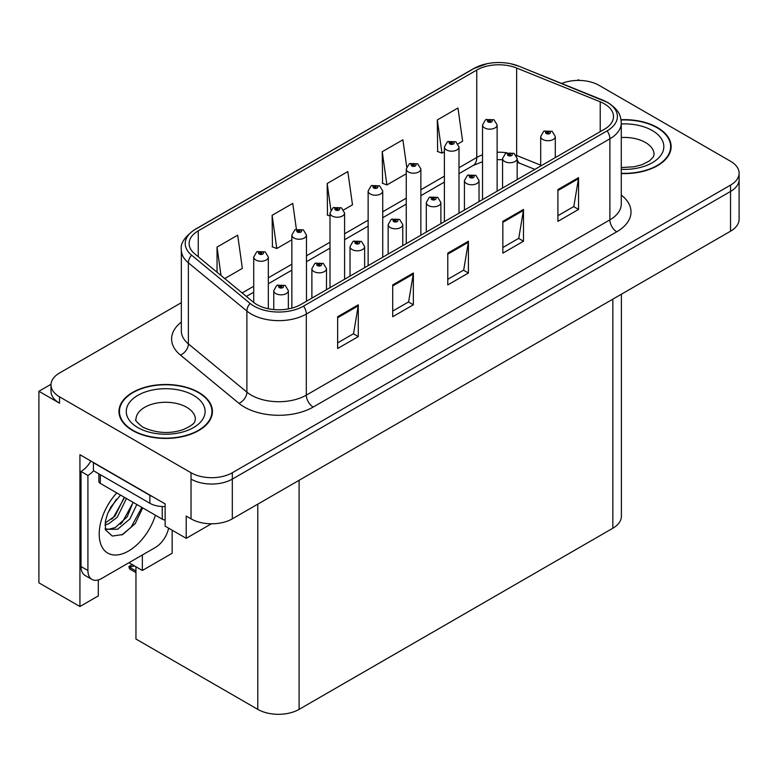 <?xml version="1.0" encoding="UTF-8"?>
<svg xmlns="http://www.w3.org/2000/svg" width="778" height="778" viewBox="0 0 778 778"><rect width="100%" height="100%" fill="white"/><g stroke="black" fill="none" stroke-linecap="round" stroke-linejoin="round"><path stroke-width="1.17" d="M51.017 384.283L38.9 391.276L38.9 582.829L79.93 606.519L79.93 454.702L165.14 503.901L165.14 526.161L186.205 538.318L186.205 516.067L191.028 518.848A29.204 16.863 0 0 0 232.321 518.848L730.542 231.202A29.204 16.863 0 0 0 739.1 219.279L739.1 179.543A29.204 16.863 0 0 1 730.542 191.456A29.204 16.863 0 0 0 739.1 179.543L739.1 173.183A29.204 16.863 0 0 0 730.542 161.26L599.07 85.356A29.204 16.863 0 0 0 561.667 83.46M211.383 523.788L186.205 538.318M579.522 80.426L578.424 79.784L577.315 80.426M181.342 302.681L59.546 373.002A29.204 16.863 0 0 0 50.998 384.916A29.204 16.863 0 0 0 59.546 396.838L191.028 472.752A29.204 16.863 0 0 0 232.321 472.752L232.321 479.102L730.542 191.456L232.321 479.102A29.204 16.863 0 0 1 191.028 479.102A29.204 16.863 0 0 0 232.321 479.102L232.321 518.848M38.9 391.276L59.546 403.199A29.204 16.863 0 0 1 50.998 391.276L50.998 384.916M621.389 294.22L621.389 516.31A29.204 16.863 180 0 1 612.84 528.233L299.092 709.371A29.204 16.863 180 0 1 257.79 709.371L135.956 639.03L135.956 566.783M128.934 562.727L142.355 570.478L172.162 553.265L172.162 530.217M98.3 579.921L98.3 595.909L79.93 606.519M142.355 570.478L142.355 554.977M621.282 173.552A46.729 26.977 0 0 0 671.132 146.634A46.729 26.977 0 0 0 657.449 127.553A46.729 26.977 0 0 0 621.029 119.724M198.73 392.394A46.729 26.977 0 0 0 147.81 386.54A46.729 26.977 0 0 0 118.966 411.465A46.729 26.977 0 0 0 132.649 430.545A46.729 26.977 0 0 0 183.579 436.39A46.729 26.977 0 0 0 212.423 411.465A46.729 26.977 0 0 0 198.73 392.394M119.452 413.945A46.729 26.977 0 0 0 119.297 414.645M604.37 103.834A31.149 17.982 180 0 1 613.502 116.544A31.149 17.982 180 0 1 604.37 129.265L300.814 304.519A31.149 17.982 180 0 1 253.268 302.117L194.763 253.881A31.149 17.982 180 0 1 189.122 243.563A31.149 17.982 180 0 1 198.254 230.842L476.758 70.049A31.149 17.982 180 0 1 516.65 68.036L600.217 101.811A31.149 17.982 180 0 1 604.37 103.834M607.122 102.239A35.049 20.228 0 0 0 602.444 99.973L518.887 66.188A35.049 20.228 0 0 0 510.465 63.689A35.049 20.228 0 0 0 487.096 63.689A35.049 20.228 0 0 0 474.006 68.464L195.492 229.257A35.049 20.228 0 0 0 191.573 255.165L250.078 303.41A35.049 20.228 0 0 0 303.566 306.114L607.122 130.85A35.049 20.228 0 0 0 607.122 102.239M337.642 316.724L337.642 348.515L358.288 336.592L358.288 304.801L337.642 316.724M337.642 342.874L353.543 333.694L358.211 305.861A7.79 4.493 -120 0 0 358.288 304.801M353.406 333.772L358.288 336.592M392.705 284.933L392.705 316.724L413.361 304.801L413.361 273.01L392.705 284.933M392.705 311.083L408.615 301.903L413.274 274.06A7.79 4.493 -120 0 0 413.361 273.01M408.469 301.981L413.361 304.801M557.914 189.55L557.914 221.351L578.56 209.428L578.56 177.627L557.914 189.55M557.914 215.701L573.814 206.52L578.472 178.687A7.79 4.493 -120 0 0 578.56 177.627M573.678 206.608L578.56 209.428M502.841 221.341L502.841 253.142L523.497 241.219L523.497 209.428L502.841 221.341M502.841 247.501L518.751 238.311L523.409 210.478A7.79 4.493 -120 0 0 523.497 209.428M518.605 238.399L523.497 241.219M447.778 253.142L447.778 284.933L468.424 273.01L468.424 241.219L447.778 253.142M447.778 279.292L463.678 270.112L468.346 242.269A7.79 4.493 -120 0 0 468.424 241.219M463.542 270.19L468.424 273.01M232.321 472.752L730.542 185.106A29.204 16.863 0 0 0 739.1 173.183M224.716 278.582L242.357 268.391L237.689 235.18L217.043 247.103L217.043 272.251M406.69 166.823L402.897 139.797L382.241 151.72L382.582 183.316M458.077 143.852L462.628 141.226L457.96 108.006L437.314 119.929L437.644 151.525M296.389 229.209L292.761 203.379L272.115 215.302L272.446 246.908M343.672 209.895L352.492 204.809L347.824 171.588L327.178 183.511L327.509 215.117M329.998 216.041L327.178 214.991M327.178 183.511L330.883 209.943M382.241 151.72L386.909 184.94L406.262 173.766M386.909 184.94L382.241 183.2M437.314 119.929L441.972 153.149L444.394 151.749M441.972 153.149L437.314 151.399M272.115 215.302L276.774 248.522L291.857 239.809M276.774 248.522L272.115 246.782M217.043 247.103L221.03 275.538M212.093 414.645A46.729 26.977 0 0 0 211.937 413.945M670.801 149.814A46.729 26.977 0 0 0 670.646 149.104M268.332 308.749L268.332 257.051A7.303 4.211 180 0 1 263.82 260.941A7.303 4.211 180 0 1 255.865 260.027A7.303 4.211 180 0 1 253.725 257.051L256.643 251.984A4.862 2.927 57.8 0 1 259.23 252.13A2.431 1.4 0 0 0 259.307 254.066A2.431 1.4 0 0 0 262.75 254.066A2.431 1.4 0 0 0 262.75 252.082A2.431 1.4 0 0 0 259.385 252.043L260.367 252.665A0.973 0.564 180 0 1 261.398 253.599A0.973 0.564 180 0 1 260.309 252.694L259.23 252.13M260.367 253.492L260.367 252.665M259.385 252.043A4.862 2.684 -117.9 0 0 257.11 251.712A4.862 2.684 -117.9 0 0 256.896 251.848M260.309 253.453L260.309 252.694M133.563 565.217L132.824 564.789L133.563 565.217M288.356 308.924L288.356 290.632A7.303 4.211 180 0 1 283.853 294.522A7.303 4.211 180 0 1 275.898 293.607A7.303 4.211 180 0 1 273.759 290.632L276.667 285.565A4.862 2.927 57.8 0 1 279.263 285.711A2.431 1.4 0 0 0 279.341 287.646A2.431 1.4 0 0 0 282.784 287.646A2.431 1.4 0 0 0 282.784 285.662A2.431 1.4 0 0 0 279.419 285.623L280.401 286.246A0.973 0.564 180 0 1 281.432 287.179A0.973 0.564 180 0 1 280.343 286.275L279.263 285.711M280.401 287.072L280.401 286.246M279.419 285.623A4.862 2.684 -117.9 0 0 277.143 285.293A4.862 2.684 -117.9 0 0 276.919 285.429M280.343 287.033L280.343 286.275M130.315 566.919L129.576 568.932L128.856 566.569L130.315 566.919L134.516 565.946M132.221 564.624L128.856 566.569M306.464 301.261L306.464 235.034A7.303 4.211 180 0 1 301.952 238.924A7.303 4.211 180 0 1 293.996 238.01A7.303 4.211 180 0 1 291.857 235.034L294.774 229.967A4.862 2.927 57.8 0 1 297.371 230.113A2.431 1.4 0 0 0 297.439 232.048A2.431 1.4 0 0 0 300.882 232.048A2.431 1.4 0 0 0 300.882 230.064A2.431 1.4 0 0 0 297.517 230.025L298.509 230.648A0.973 0.564 180 0 1 299.53 231.581A0.973 0.564 180 0 1 298.47 231.455L297.371 230.113M298.509 231.474L298.509 230.648M297.517 230.025A4.862 2.684 -117.9 0 0 295.241 229.695A4.862 2.684 -117.9 0 0 295.027 229.831M298.47 231.455A0.973 0.564 180 0 1 298.441 230.677M344.596 279.244L344.596 213.016A7.303 4.211 180 0 1 340.093 216.906A7.303 4.211 180 0 1 332.138 216.002A7.303 4.211 180 0 1 329.998 213.016L332.906 207.95A4.862 2.927 57.8 0 1 335.503 208.096A2.431 1.4 0 0 0 335.571 210.041A2.431 1.4 0 0 0 339.014 210.041A2.431 1.4 0 0 0 339.014 208.047A2.431 1.4 0 0 0 335.649 208.008L336.641 208.63A0.973 0.564 180 0 1 337.671 209.564A0.973 0.564 180 0 1 336.582 208.66L335.503 208.096M336.641 209.457L336.641 208.63M335.649 208.008A4.862 2.684 -117.9 0 0 333.373 207.677A4.862 2.684 -117.9 0 0 333.159 207.814M336.582 209.418L336.582 208.66M382.727 257.226L382.727 190.999A7.303 4.211 180 0 1 378.225 194.899A7.303 4.211 180 0 1 370.27 193.985A7.303 4.211 180 0 1 368.13 190.999L371.038 185.932A4.862 2.927 57.8 0 1 373.635 186.078A2.431 1.4 0 0 0 373.712 188.023A2.431 1.4 0 0 0 377.155 188.023A2.431 1.4 0 0 0 377.155 186.03A2.431 1.4 0 0 0 373.79 185.991L374.772 186.613A0.973 0.564 180 0 1 375.803 187.547A0.973 0.564 180 0 1 374.714 186.642L373.635 186.078M374.772 187.44L374.772 186.613M373.79 185.991A4.862 2.684 -117.9 0 0 371.514 185.66A4.862 2.684 -117.9 0 0 371.3 185.796M374.714 187.41L374.714 186.642M326.497 289.698L326.497 268.614A7.303 4.211 180 0 1 321.985 272.504A7.303 4.211 180 0 1 314.03 271.6A7.303 4.211 180 0 1 311.89 268.614L314.808 263.548A4.862 2.927 57.8 0 1 317.395 263.693A2.431 1.4 0 0 0 317.473 265.638A2.431 1.4 0 0 0 320.915 265.638A2.431 1.4 0 0 0 320.915 263.645A2.431 1.4 0 0 0 317.55 263.606L318.533 264.228A0.973 0.564 180 0 1 319.564 265.162A0.973 0.564 180 0 1 318.474 264.257L317.395 263.693M318.533 265.055L318.533 264.228M317.55 263.606A4.862 2.684 -117.9 0 0 315.275 263.275A4.862 2.684 -117.9 0 0 315.061 263.411M318.474 265.016L318.474 264.257M364.629 267.681L364.629 246.597A7.303 4.211 180 0 1 360.117 250.497A7.303 4.211 180 0 1 352.162 249.582A7.303 4.211 180 0 1 350.022 246.597L352.94 241.53A4.862 2.927 57.8 0 1 355.536 241.676A2.431 1.4 0 0 0 355.604 243.621A2.431 1.4 0 0 0 359.047 243.621A2.431 1.4 0 0 0 359.047 241.627A2.431 1.4 0 0 0 355.682 241.588L356.674 242.211A0.973 0.564 180 0 1 357.695 243.144A0.973 0.564 180 0 1 356.635 243.018L355.536 241.676M356.674 243.037L356.674 242.211M355.682 241.588A4.862 2.684 -117.9 0 0 353.406 241.258A4.862 2.684 -117.9 0 0 353.193 241.394M356.635 243.018A0.973 0.564 180 0 1 356.606 242.24M402.761 245.663L402.761 224.579A7.303 4.211 180 0 1 398.258 228.479A7.303 4.211 180 0 1 390.303 227.565A7.303 4.211 180 0 1 388.164 224.579L391.071 219.513A4.862 2.927 57.8 0 1 393.668 219.659A2.431 1.4 0 0 0 393.736 221.604A2.431 1.4 0 0 0 397.179 221.604A2.431 1.4 0 0 0 397.179 219.61A2.431 1.4 0 0 0 393.814 219.571L394.806 220.193A0.973 0.564 180 0 1 395.837 221.127A0.973 0.564 180 0 1 394.777 221.001L394.806 220.193M393.814 219.571A4.862 2.684 -117.9 0 0 391.538 219.24A4.862 2.684 -117.9 0 0 391.324 219.377M394.747 220.991L393.668 219.659M394.777 221.001A0.973 0.564 180 0 1 394.747 220.232M440.893 223.646L440.893 202.562A7.303 4.211 180 0 1 436.39 206.462A7.303 4.211 180 0 1 428.435 205.548A7.303 4.211 180 0 1 426.295 202.562L429.203 197.495A4.862 2.927 57.8 0 1 431.8 197.641A2.431 1.4 0 0 0 431.878 199.586A2.431 1.4 0 0 0 435.32 199.586A2.431 1.4 0 0 0 435.32 197.593A2.431 1.4 0 0 0 431.955 197.554L432.938 198.176A0.973 0.564 180 0 1 433.968 199.11A0.973 0.564 180 0 1 432.879 198.215L431.8 197.641M432.938 199.003L432.938 198.176M431.955 197.554A4.862 2.684 -117.9 0 0 429.68 197.223A4.862 2.684 -117.9 0 0 429.456 197.369M432.879 198.974L432.879 198.215M142.685 507.869L135.236 523.623L122.623 534.593L112.275 536.042L105.4 529.799L105.477 520.871L107.5 514.025L110.953 506.877L120.532 495.08M133.087 502.325L127.174 516.855L115.3 527.523L108.871 529.254L105.127 528.807M105.234 529.303L117.672 529.244L129.945 518.907L136.821 504.484M108.035 512.712L116.408 499.213M104.933 525.101L108.745 523.73L117.254 517.253L126.454 498.504M105.108 523.098L115.066 515.989L124.266 497.239M168.632 528.174A19.469 11.242 -60 0 1 155.367 547.469L101.675 578.462A19.469 11.242 -60 0 1 91.94 579.425L85.055 575.457A19.469 11.242 -60 0 1 81.029 566.54L81.029 471.478A19.469 11.242 120 0 0 90.861 461.023M93.574 470.778A19.469 11.242 -60 0 1 87.914 475.455L81.029 471.478M91.94 579.425A19.469 11.242 -60 0 1 87.914 570.517L87.914 475.455M152.439 496.578A19.469 11.242 180 0 1 149.862 495.323L93.418 462.735A19.469 11.242 0 0 0 93.642 462.628M149.862 495.323L149.862 503.269A19.469 11.242 0 0 0 165.14 506.527M93.418 462.735L93.418 470.68L149.862 503.269M111.643 519.218L113.607 517.146L124.159 498.144M120.318 524.333L122.35 522.194L133.048 502.637M121.864 534.924L131.093 527.241L141.859 507.392M621.068 120.007A46.242 26.695 180 0 1 657.099 127.757A46.242 26.695 180 0 1 670.646 146.634A46.242 26.695 180 0 1 621.282 173.27M198.39 392.589A46.242 26.695 180 0 1 211.937 411.465A46.242 26.695 180 0 1 183.384 436.127A46.242 26.695 180 0 1 132.999 430.341A46.242 26.695 180 0 1 119.452 411.465A46.242 26.695 180 0 1 147.995 386.802A46.242 26.695 180 0 1 198.39 392.589M165.14 519.976A4.862 2.811 180 0 1 162.252 519.169L100.304 483.401A4.862 2.811 180 0 1 98.874 481.417L98.874 473.831M420.869 235.209L420.869 168.982A7.303 4.211 180 0 1 416.356 172.881A7.303 4.211 180 0 1 408.401 171.967A7.303 4.211 180 0 1 406.262 168.982L409.179 163.915A4.862 2.927 57.8 0 1 411.766 164.061A2.431 1.4 0 0 0 411.844 166.006A2.431 1.4 0 0 0 415.287 166.006A2.431 1.4 0 0 0 415.287 164.012A2.431 1.4 0 0 0 411.922 163.973L412.904 164.596A0.973 0.564 180 0 1 413.935 165.529A0.973 0.564 180 0 1 412.846 164.635L411.766 164.061M412.904 165.422L412.904 164.596M411.922 163.973A4.862 2.684 -117.9 0 0 409.646 163.643A4.862 2.684 -117.9 0 0 409.432 163.779M412.846 165.393L412.846 164.635M459.001 213.191L459.001 146.964A7.303 4.211 180 0 1 454.488 150.864A7.303 4.211 180 0 1 446.533 149.95A7.303 4.211 180 0 1 444.394 146.964L447.311 141.897A4.862 2.927 57.8 0 1 449.908 142.043A2.431 1.4 0 0 0 449.976 143.988A2.431 1.4 0 0 0 453.418 143.988A2.431 1.4 0 0 0 453.418 141.995A2.431 1.4 0 0 0 450.054 141.956L451.046 142.578A0.973 0.564 180 0 1 452.067 143.512A0.973 0.564 180 0 1 451.007 143.395L449.908 142.043M451.046 143.405L451.046 142.578M450.054 141.956A4.862 2.684 -117.9 0 0 447.778 141.625A4.862 2.684 -117.9 0 0 447.564 141.771M451.007 143.395A0.973 0.564 180 0 1 450.977 142.617M497.132 191.174L497.132 124.947A7.303 4.211 180 0 1 492.63 128.847A7.303 4.211 180 0 1 484.675 127.932A7.303 4.211 180 0 1 482.535 124.947L485.443 119.88A4.862 2.927 57.8 0 1 488.039 120.026A2.431 1.4 0 0 0 488.107 121.971A2.431 1.4 0 0 0 491.55 121.971A2.431 1.4 0 0 0 491.55 119.987A2.431 1.4 0 0 0 488.185 119.938L489.177 120.561A0.973 0.564 180 0 1 490.208 121.494A0.973 0.564 180 0 1 489.148 121.378L489.177 120.561M488.185 119.938A4.862 2.684 -117.9 0 0 485.91 119.608A4.862 2.684 -117.9 0 0 485.696 119.754M489.119 121.358L488.039 120.026M489.148 121.378A0.973 0.564 180 0 1 489.119 120.6M479.034 201.628L479.034 180.545A7.303 4.211 180 0 1 474.522 184.444A7.303 4.211 180 0 1 466.567 183.53A7.303 4.211 180 0 1 464.427 180.545L467.345 175.478A4.862 2.927 57.8 0 1 469.931 175.624A2.431 1.4 0 0 0 470.009 177.569A2.431 1.4 0 0 0 473.452 177.569A2.431 1.4 0 0 0 473.452 175.585A2.431 1.4 0 0 0 470.087 175.536L471.069 176.159A0.973 0.564 180 0 1 472.1 177.092A0.973 0.564 180 0 1 471.011 176.198L469.931 175.624M471.069 176.985L471.069 176.159M470.087 175.536A4.862 2.684 -117.9 0 0 467.811 175.206A4.862 2.684 -117.9 0 0 467.597 175.351M471.011 176.956L471.011 176.198M517.166 179.611L517.166 158.527A7.303 4.211 180 0 1 512.653 162.427A7.303 4.211 180 0 1 504.698 161.513A7.303 4.211 180 0 1 502.559 158.527L505.476 153.461A4.862 2.927 57.8 0 1 508.073 153.606A2.431 1.4 0 0 0 508.141 155.551A2.431 1.4 0 0 0 511.584 155.551A2.431 1.4 0 0 0 511.584 153.567A2.431 1.4 0 0 0 508.219 153.519L509.211 154.141A0.973 0.564 180 0 1 510.232 155.075A0.973 0.564 180 0 1 509.143 154.18L508.073 153.606M509.211 154.968L509.211 154.141M508.219 153.519A4.862 2.684 -117.9 0 0 505.943 153.198A4.862 2.684 -117.9 0 0 505.729 153.334M509.143 154.939L509.143 154.18M555.298 157.594L555.298 136.52A7.303 4.211 180 0 1 550.795 140.41A7.303 4.211 180 0 1 542.84 139.495A7.303 4.211 180 0 1 540.7 136.52L543.608 131.443A4.862 2.927 57.8 0 1 546.205 131.589A2.431 1.4 0 0 0 546.273 133.534A2.431 1.4 0 0 0 549.715 133.534A2.431 1.4 0 0 0 549.715 131.55A2.431 1.4 0 0 0 546.351 131.501L547.342 132.124A0.973 0.564 180 0 1 548.373 133.057A0.973 0.564 180 0 1 547.313 132.941L547.342 132.124M546.351 131.501A4.862 2.684 -117.9 0 0 544.075 131.181A4.862 2.684 -117.9 0 0 543.861 131.317M547.284 132.921L546.205 131.589M547.313 132.941A0.973 0.564 180 0 1 547.284 132.163M730.542 231.202L730.542 185.106M191.028 518.848L191.028 472.752M299.092 709.371L299.092 480.298M612.84 528.233L612.84 299.16M257.79 709.371L257.79 504.144M621.282 195.064A48.674 28.105 180 0 1 616.76 231.795L313.203 407.059A9.735 5.621 60 0 1 306.318 395.136L609.884 219.873A38.939 22.484 0 0 0 621.282 203.982L621.282 122.905A38.939 22.484 180 0 1 609.884 138.805A9.735 5.621 -120 0 0 607.122 130.85M313.203 407.059A48.674 28.105 180 0 1 244.37 407.059A48.674 28.105 180 0 1 238.914 403.305L180.408 355.06A48.674 28.105 180 0 1 181.342 322.082M251.255 395.136A38.939 22.484 0 0 0 306.318 395.136L306.318 314.059A38.939 22.484 180 0 1 246.889 311.054L188.383 262.818A38.939 22.484 180 0 1 181.342 249.923L181.342 330.99A38.939 22.484 0 0 0 188.383 343.886L246.889 392.131A38.939 22.484 0 0 0 251.255 395.136M603.057 100.226A9.735 4.561 112 0 0 602.746 100.07A9.735 4.561 112 0 0 602.444 99.973M487.096 63.689L473.267 68.775A9.735 5.621 60 0 1 474.006 68.464M195.492 229.257A9.735 5.621 -120 0 0 194.763 229.568C184.6 236.911 180.126 243.689 181.342 249.923M191.573 255.165A9.735 6.516 129.5 0 0 188.383 262.818L188.383 343.886A9.735 6.516 -50.5 0 1 180.408 355.06M519.461 66.431A9.735 4.561 112 0 0 519.179 66.286A9.735 4.561 112 0 0 518.887 66.188M250.078 303.41A9.735 6.516 129.5 0 0 246.889 311.054L246.889 392.131A9.735 6.516 -50.5 0 1 238.914 403.305M303.566 306.114A9.735 5.621 60 0 1 306.318 314.059L609.884 138.805L609.884 219.873A9.735 5.621 60 0 0 616.76 231.795M59.546 396.838L59.546 403.199M198.254 230.842L198.254 256.75M600.217 101.811L600.217 131.667M516.65 68.036L516.65 155.464A31.149 17.982 0 0 0 516.145 155.26M540.7 165.189L516.65 155.464A17.524 8.208 -68 0 0 516.66 156.193M506.779 152.819A31.149 17.982 0 0 0 497.132 152.235M482.535 154.851A31.149 17.982 0 0 0 476.758 157.477L459.001 167.737M476.758 70.049L476.758 157.477A17.524 10.114 60 0 1 473.131 165.5L459.001 173.659M444.394 176.159L420.869 189.744M406.262 198.176L382.727 211.762M368.13 220.193L344.596 233.779M329.998 242.211L306.464 255.797M291.857 264.228L268.332 277.814M253.725 286.246L242.133 292.936M534.885 169.39L520.132 163.429A17.524 8.208 -68 0 1 517.166 159.558M447.778 254.143L468.346 242.269M502.841 222.352L523.409 210.478M557.914 190.561L578.472 178.687M392.705 285.934L413.274 274.06M337.642 317.735L358.211 305.861M135.956 570.974L130.315 567.707M155.396 515.211A41.467 23.943 -60 0 1 128.526 551.038A41.467 23.943 -60 0 1 99.817 540.671A41.467 23.943 -60 0 1 116.788 492.921M105.147 528.904A21.998 12.701 120 0 0 108.871 529.254M87.914 570.517L81.029 566.54M621.282 167.523L633.924 166.813L641.869 164.771L649.572 160.852L653.394 156.874L654.094 154.579A29.69 17.145 0 0 0 645.4 142.462A29.69 17.145 0 0 0 621.282 137.531M621.282 123.945A39.425 22.766 180 0 1 652.285 130.539A39.425 22.766 180 0 1 660.201 156.174A39.425 22.766 180 0 1 621.282 169.322M195.385 419.42A29.69 17.145 0 0 0 186.691 407.293A29.69 17.145 0 0 0 154.326 403.578A29.69 17.145 0 0 0 136.004 419.42C134.468 419.653 136.695 422.211 142.685 427.083C156.193 433.307 169.682 434.143 183.161 429.602C197.291 423.407 194.344 420.869 195.385 419.42M193.566 395.37A39.425 22.766 180 0 1 193.566 427.56A39.425 22.766 180 0 1 137.813 427.56A39.425 22.766 180 0 1 137.813 395.37A39.425 22.766 180 0 1 193.566 395.37M162.252 519.169L162.252 506.536M100.304 483.401L100.304 474.658M621.282 122.905C620.64 116.214 620.085 110.7 607.861 102.55L519.179 66.286L510.465 63.689M473.267 68.775L194.763 229.568M520.132 163.429L517.166 162.349M502.559 159.723L497.132 159.636M482.535 161.717L473.131 165.5M444.394 182.091L420.869 195.677M406.262 204.108L382.727 217.694M368.13 226.126L344.596 239.712M329.998 248.143L306.464 261.729M291.857 270.151L268.332 283.746M253.725 292.168L246.363 296.428M268.332 257.051L265.181 251.839L257.11 251.712M253.725 302.486L253.725 257.051M288.356 290.632L285.215 285.419L277.143 285.293M273.759 309.556L273.759 290.632M135.956 572.618L129.576 568.932M306.464 235.034L303.313 229.821L295.241 229.695M291.857 308.127L291.857 235.034M344.596 213.016L341.454 207.804L333.373 207.677M329.998 287.675L329.998 213.016M382.727 190.999L379.586 185.796L371.514 185.66M368.13 265.658L368.13 190.999M326.497 268.614L323.347 263.402L315.275 263.275M311.89 298.13L311.89 268.614M364.629 246.597L361.478 241.394L353.406 241.258M350.022 276.112L350.022 246.597M402.761 224.579L399.62 219.377L391.538 219.24M388.164 254.095L388.164 224.579M440.893 202.562L437.751 197.359L429.68 197.223M426.295 232.077L426.295 202.562M670.646 146.634L670.646 150.514M211.937 411.465L211.937 415.355M119.452 411.465L119.452 415.355M420.869 168.982L417.718 163.779L409.646 163.643M406.262 243.64L406.262 168.982M459.001 146.964L455.85 141.761L447.778 141.625M444.394 221.623L444.394 146.964M497.132 124.947L493.991 119.744L485.91 119.608M482.535 199.606L482.535 124.947M479.034 180.545L475.883 175.342L467.811 175.206M464.427 210.06L464.427 180.545M517.166 158.527L514.015 153.324L505.943 153.198M502.559 188.043L502.559 158.527M555.298 136.52L552.156 131.307L544.075 131.181M540.7 166.025L540.7 136.52"/></g></svg>
